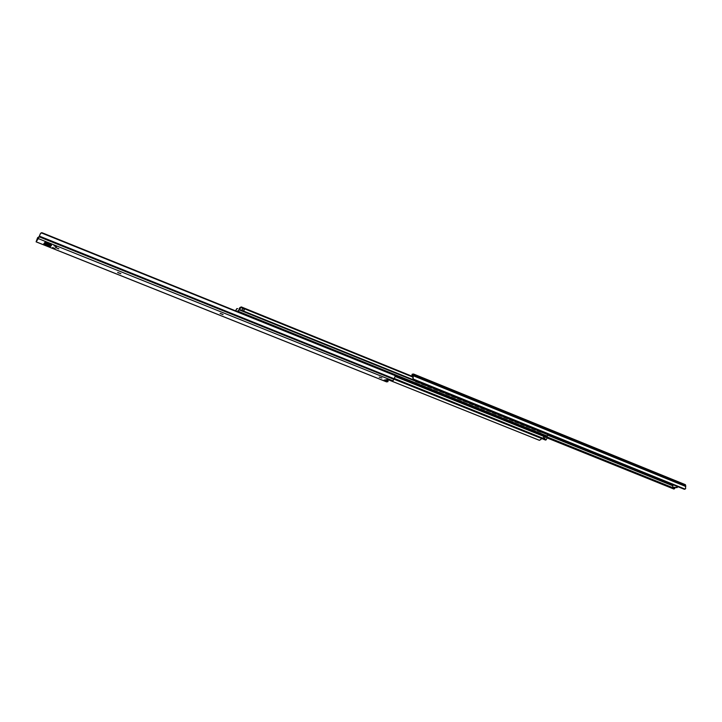 <?xml version="1.0" encoding="UTF-8"?>
<svg xmlns="http://www.w3.org/2000/svg" width="722" height="722" viewBox="0 0 722 722"><rect width="100%" height="100%" fill="white"/><g stroke="black" fill="none" stroke-linecap="round" stroke-linejoin="round"><path stroke-width="1.08" d="M117.704 272.438L120.818 273.683L117.704 272.438M220.147 313.447L223.035 314.602L220.147 313.447M379.249 377.137L381.911 377.985L379.249 377.137M55.576 247.565L58.825 248.864L55.576 247.565M54.024 245.778L54.376 245.327L56.74 246.274L56.379 246.725L54.024 245.778M56.334 246.112L56.379 246.725M54.628 248.928L52.291 247.989L52.634 247.547L54.971 248.485L54.628 248.928L54.583 248.332M44.908 242.267L51.587 245.11L50.576 246.428L45.152 244.415L45.45 243.467L43.762 243.855L44.99 242.303M43.753 243.855L45.152 244.415M386.505 381.821L387.867 381.712L384.095 380.169L387.759 379.492L391.82 381.035L392.985 380.837L395.214 376.46L394.365 374.935L42.156 232.782L394.365 374.935M39.123 236.717L37.607 237.682L36.1 241.843L38.347 238.612L40.495 233.468L42.156 232.782M386.117 380.07L388.12 380.873L387.867 381.712M40.261 233.964L38.735 237.637L36.461 240.94L37.526 238.025L39.006 237.015M45.513 243.494L50.405 245.408L51.379 244.92M386.965 380.413L387.109 379.898M385.846 380.007L384.88 380.178M387.678 379.51L388.4 379.664M386.243 371.659L390.81 373.5M384.573 370.982L380.025 369.132M373.698 366.595L378.31 368.455M361.027 361.478L365.675 363.356M354.646 358.906L359.312 360.792M372.001 365.91L367.39 364.05M352.914 358.211L348.23 356.316M346.488 355.612L341.777 353.708M340.026 353.004L335.297 351.091M333.537 350.387L328.772 348.464M327.012 347.751L322.229 345.82M320.451 345.107L315.64 343.167M313.862 342.445L309.025 340.495M307.238 339.773L302.374 337.806M300.578 337.084L295.686 335.107M293.881 334.376L288.971 332.4M287.148 331.669L282.212 329.674M280.389 328.934L275.425 326.931M273.584 326.191L268.602 324.178M266.752 323.429L261.743 321.407M259.884 320.658L254.848 318.628M252.98 317.87L247.908 315.83M543.702 436.458L545.065 437.009L544.641 438.597L543.269 438.046L543.702 436.458L543.269 438.046M239.542 308.673L241.644 307.644L241.211 306.922L239.614 307.825L239.262 309.873L237.709 311.714L238.477 311.408L238.495 312.03M541.256 438.362L540.913 439.545L539.253 440.267L388.21 379.736L539.253 440.267M238.531 311.471L547.213 436.088L547.177 437.749L546.364 439.4L545.679 439.346L394.383 378.499M545.679 439.346L545.254 439.933L546.112 439.743M243.747 311.056L242.005 310.352L242.601 308.601L244.343 309.305L243.747 311.056M242.005 310.352L242.601 308.601M239.614 307.825L238.702 310.523L236.825 311.353M235.805 310.938L236.771 308.655L237.746 308.673M241.644 307.644L412.957 377.146M236.265 309.503L235.607 310.857M547.141 436.052L548.088 434.139M417.063 381.099L417.668 382.01L418.85 381.821M419.78 383.093L415.728 381.604L415.394 380.422M418.182 382.146L418.769 381.794M423.137 383.562L424.031 384.582L424.915 384.284M425.836 385.548L421.801 384.068L421.477 382.886M424.247 384.6L424.834 384.248M429.184 386.008L429.78 386.911L430.953 386.721M431.467 387.976L427.857 386.514L427.532 385.34M430.276 387.046L430.863 386.685M435.195 388.445L436.088 389.465L436.963 389.158M437.478 390.403L433.877 388.95L433.552 387.777M436.278 389.474L436.873 389.122M441.187 390.864L441.783 391.766L442.938 391.577M443.831 392.831L439.869 391.369L439.545 390.205M442.252 391.893L442.848 391.541M447.144 393.273L447.739 394.176L448.885 393.986M449.391 395.223L445.826 393.779L445.51 392.615M448.2 394.302L448.795 393.95M453.073 395.674L453.957 396.685L454.806 396.378M455.311 397.614L451.764 396.179L451.44 395.015M454.12 396.703L454.716 396.342M458.975 398.066L459.562 398.959L460.699 398.77M461.196 399.997L457.667 398.571L457.351 397.407M460.004 399.085L460.609 398.724M464.842 400.439L465.717 401.45L466.565 401.143M467.432 402.38L463.542 400.945L463.226 399.789M465.871 401.459L466.466 401.098M472.125 403.39L470.708 402.813L471.556 403.806L472.405 403.499M472.892 404.726L469.399 403.309L469.074 402.154M471.701 403.824L472.305 403.463M477.928 405.746L476.52 405.168L477.368 406.161L478.208 405.854M478.695 407.073L475.211 405.665L474.896 404.51M477.504 406.179L478.108 405.809M483.713 408.083L482.296 407.506L482.874 408.39L483.993 408.192M484.471 409.41L481.005 408.011L480.69 406.856M483.289 408.517L483.884 408.156M489.471 410.412L488.054 409.843L488.632 410.719L489.742 410.52M490.572 411.748L486.772 410.34L486.457 409.193M489.038 410.845L489.642 410.484M495.193 412.731L493.785 412.163L494.362 413.038L495.463 412.84M495.942 414.049L492.512 412.659L492.196 411.513M494.76 413.164L495.364 412.794M500.897 415.033L499.498 414.482L500.066 415.34L501.167 415.15M501.98 416.368L498.225 414.969L497.909 413.832M500.454 415.466L501.059 415.105M506.591 417.524L505.174 416.784L505.743 417.641L506.835 417.442M507.304 418.643L503.902 417.262L503.595 416.125M506.122 417.767L506.727 417.397M512.241 419.807L510.833 419.085L511.393 419.924L512.485 419.726M512.945 420.917L509.561 419.554L509.254 418.417M511.772 420.051L512.367 419.681M516.447 421.332L517.024 422.199L518.098 422M518.892 423.209L515.192 421.828L514.885 420.7M517.385 422.325L517.99 421.955M522.051 423.597L522.62 424.464L523.694 424.265M524.145 425.448L520.797 424.094L520.49 422.966M522.972 424.59L523.576 424.22M527.62 425.854L528.188 426.72L529.253 426.522M530.038 427.722L526.374 426.35L526.067 425.222M528.54 426.837L529.145 426.467M533.17 428.101L533.729 428.958L534.794 428.76M535.246 429.942L531.924 428.597L531.618 427.469M534.081 429.085L534.677 428.715M538.693 430.339L539.253 431.196L540.309 430.989M539.587 431.314L540.291 431.007M541.076 432.18L537.448 430.826L537.141 429.707M415.556 380.494L415.908 381.577L419.563 383.057L420.421 382.461M421.639 382.958L421.991 384.032L425.628 385.503L426.485 384.916M427.695 385.404L428.047 386.487L431.666 387.949M431.648 388.021L432.514 387.353M433.714 387.84L434.066 388.923L437.667 390.376M437.649 390.44L438.516 389.781M439.707 390.268L440.059 391.342L443.642 392.795L444.481 392.199M445.673 392.687L446.025 393.752L449.589 395.196M449.562 395.259L450.429 394.609M451.611 395.087L451.963 396.152L455.51 397.587M455.474 397.66L456.34 397.001M457.522 397.479L457.865 398.544L461.403 399.97M461.367 400.033L462.224 399.383M463.398 399.862L463.75 400.927L467.423 402.38L468.082 401.757M469.255 402.226L469.598 403.291L473.091 404.699M473.054 404.762L473.912 404.112M475.076 404.582L475.419 405.647L478.903 407.055M478.848 407.109L479.715 406.459M480.87 406.928L481.213 407.984L484.679 409.383M484.624 409.446L485.491 408.796M486.637 409.266L486.98 410.322L490.581 411.748L491.231 411.125M492.377 411.594L492.72 412.641L496.149 414.031M496.095 414.085L496.953 413.444M498.09 413.905L498.433 414.951L501.844 416.332L502.647 415.746M503.776 416.206L504.118 417.253L507.512 418.625M507.449 418.679L508.306 418.038M509.434 418.498L509.777 419.536L513.162 420.908M513.089 420.953L513.947 420.321M515.066 420.773L515.409 421.81L518.919 423.209L519.56 422.596M520.679 423.047L521.013 424.085L524.362 425.438M524.289 425.484L525.138 424.852M526.257 425.303L526.591 426.341L530.065 427.722L530.697 427.099M531.807 427.55L532.141 428.579L535.462 429.924M535.381 429.969L536.238 429.346M537.339 429.789L537.673 430.817L541.112 432.189L541.744 431.575M673.301 487.494L672.642 486.935L673.112 484.751M676.469 487.377L672.796 487.296M676.803 487.034L676.992 486.321M677.597 486.565L677.407 487.278M677.074 487.621L673.409 487.54M411.928 375.043L412.181 374.213L413.525 374.014L413.092 378.003L413.246 374.826L411.928 375.043L413.146 375.539M411.919 376.18L413.02 376M685.295 484.679L685.683 488.514L684.149 489.218L413.562 379.682L413.092 378.003M412.849 377.588L413.029 379.086M675.106 487.576L674.086 488.577L547.33 437.46M674.086 488.577L673.617 488.902L674.231 488.857M38.347 238.612L392.985 380.837M36.136 241.816L386.721 381.902M50.044 246.328L50.405 245.408M50.576 246.428L50.928 245.507M41.127 232.8L395.06 375.593M39.412 236.13L394.203 378.77M41.813 232.701L394.636 375.097M37.147 239.081L37.616 239.271M38.248 237.204L38.835 237.439M40.152 234.19L40.495 233.468M39.141 236.807L394.013 379.384M39.385 236.184L394.176 378.824M44.999 243.26L49.195 244.929M56.172 247.727L58.843 248.792M117.722 272.618L120.854 273.62M220.264 313.42L223.089 314.548M386.568 379.998L387.037 380.187M539.496 440.339L388.237 379.727M545.254 439.933L394.068 379.176L545.381 440.014M547.402 437.261L395.187 375.864M547.177 437.749L395.205 376.487M241.69 307.094L412.984 376.631L241.509 307.003M235.832 310.316L236.401 309.26M239.262 309.873L415.303 381.09M420.078 383.021L421.386 383.544M426.142 385.467L427.433 385.999M432.171 387.913L433.462 388.436M438.173 390.34L439.454 390.855M444.147 392.759L445.42 393.273M450.095 395.16L451.349 395.674M456.006 397.551L457.261 398.057M461.89 399.934L463.136 400.439M467.757 402.307L468.993 402.804M473.587 404.663L474.814 405.159M479.39 407.009L480.608 407.506M485.166 409.347L486.375 409.834M490.906 411.675L492.115 412.163M496.628 413.986L497.828 414.473M502.322 416.287L503.514 416.765M507.99 418.579L509.172 419.058M513.631 420.863L514.804 421.341M519.244 423.137L520.409 423.606M524.831 425.393L525.986 425.863M530.39 427.641L531.536 428.11M535.923 429.879L537.069 430.339M541.437 432.108L548.07 434.797M239.379 309.377L415.349 380.593M417.145 381.315L418.625 381.92M420.375 382.624L421.431 383.057M423.218 383.779L424.689 384.375M426.431 385.079L427.478 385.503M429.265 386.225L430.727 386.812M432.46 387.524L433.498 387.94M435.276 388.662L436.729 389.248M438.462 389.952L439.49 390.367M441.268 391.08L442.703 391.667M444.436 392.362L445.456 392.777M447.225 393.49L448.66 394.077M450.384 394.772L451.394 395.178M453.154 395.891L454.58 396.468M456.295 397.163L457.297 397.569M458.993 398.075L460.465 398.851M462.179 399.546L463.181 399.952M464.923 400.656L466.331 401.224M468.036 401.919L469.029 402.316M470.771 403.02L472.161 403.589M473.867 404.275L474.85 404.672M476.583 405.376L477.973 405.935M479.67 406.621L480.644 407.018M482.368 407.722L483.749 408.282M485.437 408.959L486.411 409.356M488.135 410.051L489.507 410.601M491.186 411.287L492.151 411.675M493.866 412.37L495.229 412.921M496.907 413.598L497.864 413.986M499.57 414.681L500.924 415.231M502.602 415.908L503.55 416.287M508.261 418.2L509.209 418.579M513.902 420.484L514.84 420.863M519.515 422.749L520.445 423.128M525.102 425.014L526.022 425.384M527.701 426.061L529.009 426.594M530.661 427.262L531.572 427.632M536.193 429.5L537.096 429.87M538.765 430.547L540.065 431.07M541.699 431.729L548.097 434.319M417.966 382.128L419.193 381.965M424.031 384.582L425.258 384.42M430.077 387.028L431.296 386.866M436.088 389.465L437.306 389.293M442.072 391.884L443.281 391.712M448.028 394.293L449.228 394.122M453.957 396.685L455.149 396.522M459.851 399.076L461.042 398.905M465.717 401.45L466.899 401.279M471.556 403.806L472.739 403.643M477.368 406.161L478.542 405.99M483.153 408.499L484.327 408.327M488.911 410.827L490.076 410.656M494.642 413.146L495.797 412.975M500.346 415.457L501.492 415.276M506.023 417.749L507.169 417.578M511.672 420.033L512.81 419.861M517.295 422.307L518.423 422.135M522.89 424.572L524.019 424.401M528.459 426.828L529.578 426.648M534 429.067L535.119 428.895M416.784 380.99L417.668 382.01M422.866 383.445L423.742 384.465M428.913 385.9L429.78 386.911M434.924 388.337L435.799 389.338M440.916 390.755L441.783 391.766M446.873 393.174L447.739 394.176M452.811 395.575L453.669 396.568M458.714 397.957L459.562 398.959M464.58 400.34L465.437 401.333M470.428 402.705L471.276 403.697M476.249 405.06L477.089 406.044M482.034 407.407L482.874 408.39M487.801 409.735L488.632 410.719M493.532 412.054L494.362 413.038M499.245 414.365L500.066 415.34M504.922 416.666L505.743 417.641M510.58 418.959L511.393 419.924M516.203 421.233L517.024 422.199M521.807 423.498L522.62 424.464M527.376 425.754L528.188 426.72M532.926 428.002L533.729 428.958M539.524 431.305L540.634 431.124M538.45 430.24L539.253 431.196M685.124 489.137L412.975 378.915M685.729 486.466L413.435 375.828M684.591 489.299L413.219 379.438M672.886 485.816L547.89 435.285M674.79 488.478L547.447 437.099M673.617 488.902L547.077 437.902M685.846 485.915L413.607 375.223M685.719 486.42L413.444 375.774M673.075 484.94L548.106 434.364M44.484 243.964L45.54 242.529M387.904 379.763L385.16 380.241M36.1 241.843L386.595 381.893M545.453 440.05L394.059 379.212M546.364 439.4L545.895 440.041M547.213 436.088L238.477 311.408M538.711 430.402L540.047 430.89M672.742 487.278L673.355 487.521M684.149 489.218L413.562 379.682M673.779 489.002L547.059 437.929M674.574 488.623L674.014 489.002M685.485 484.724L413.525 374.014M533.188 428.164L534.533 428.651M527.638 425.908L528.991 426.413M522.06 423.643L523.423 424.157M516.465 421.368L517.836 421.892M464.869 400.448L466.286 401.026M453.1 395.692L454.526 396.27M447.18 393.291L448.606 393.869M441.223 390.882L442.649 391.459M435.24 388.463L436.675 389.041M429.229 386.026L430.664 386.604M423.191 383.581L424.626 384.167M417.117 381.126L418.552 381.703"/></g></svg>
